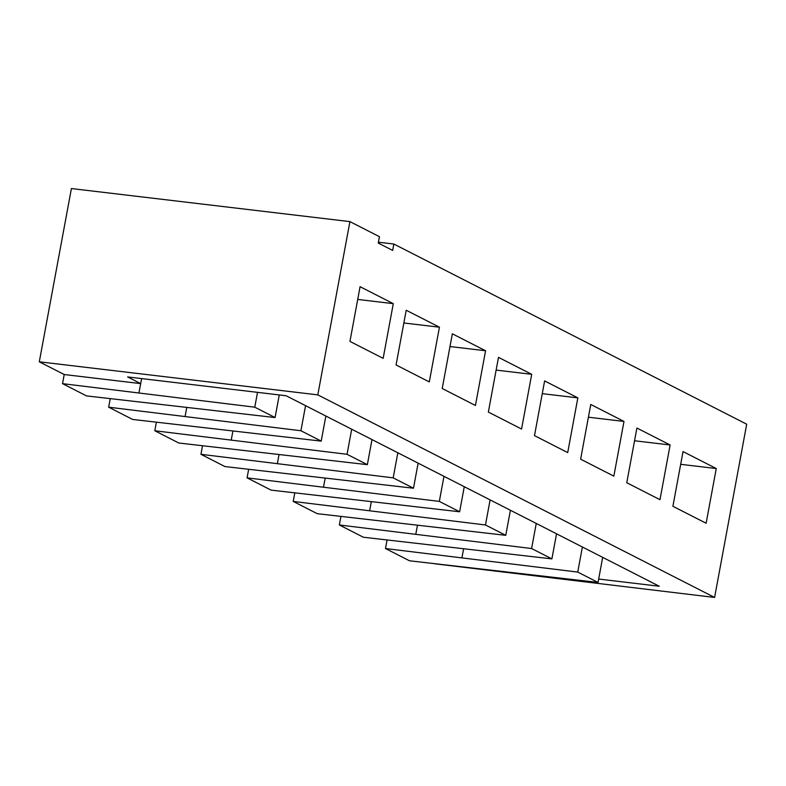 <?xml version="1.0" encoding="UTF-8"?>
<svg xmlns="http://www.w3.org/2000/svg" width="786" height="786" viewBox="0 0 786 786"><rect width="100%" height="100%" fill="white"/><g stroke="black" fill="none" stroke-linecap="round" stroke-linejoin="round"><path stroke-width="1.18" d="M505.762 535.335L317.21 513.671L293.217 501.429L485.463 524.969L505.762 535.335L510.409 510.252M490.11 499.886L485.463 524.969M371.287 501.861L369.685 510.497M551.9 558.885L363.348 537.231L339.356 524.979L531.601 548.53L551.9 558.885L556.547 533.812M536.248 523.447L531.601 548.53M417.425 525.421L415.823 534.058M577.739 572.08L598.038 582.446L409.486 560.782L385.494 548.54L577.739 572.08L582.387 546.997M602.685 557.362L598.038 582.446M463.563 548.972L461.962 557.618M459.623 511.774L271.072 490.12L247.079 477.868L439.325 501.409L459.623 511.774L464.271 486.701M443.972 476.336L439.325 501.409M325.149 478.301L323.547 486.947M248.651 469.38L247.079 477.868M294.789 492.93L293.217 501.429M340.928 516.49L339.356 524.979M387.066 540.041L385.494 548.54M317.799 394.867L349.917 221.613L379.442 236.684L378.262 243.071L392.656 250.42L393.835 244.033L746.7 424.194L714.592 597.448L317.799 394.867L39.3 361.806L64.216 374.529L140.684 383.607L127.617 376.926L286.133 395.751L659.238 586.238L598.667 579.046M434.953 563.808L714.592 597.448M683.044 451.577L672.895 506.292L706.123 523.25L716.262 468.544L683.044 451.577M680.676 464.32L716.262 468.544M636.906 428.026L626.766 482.742L659.985 499.7L670.124 444.984L636.906 428.026M634.538 440.759L670.124 444.984M590.767 404.466L580.628 459.181L613.846 476.139L623.986 421.434L590.767 404.466M588.4 417.209L623.986 421.434M544.629 380.915L534.49 435.621L567.708 452.589L577.848 397.873L544.629 380.915M542.261 393.648L577.848 397.873M360.076 286.694L349.937 341.399L383.155 358.357L393.295 303.651L360.076 286.694M406.215 310.244L396.075 364.959L429.294 381.917L439.433 327.202L406.215 310.244M452.353 333.804L442.213 388.51L475.432 405.478L485.571 350.762L452.353 333.804M498.491 357.355L488.352 412.07L521.57 429.028L531.709 374.313L498.491 357.355M224.934 466.56L200.941 454.308L393.187 477.859L413.485 488.224L224.934 466.56M202.513 445.819L200.941 454.308M178.795 443.009L154.803 430.757L347.048 454.298L367.347 464.664L178.795 443.009M156.375 422.269L154.803 430.757M132.657 419.449L108.665 407.197L300.91 430.748L321.209 441.113L132.657 419.449M110.237 398.708L108.665 407.197M86.519 395.898L62.526 383.647L254.772 407.187L275.071 417.553L86.519 395.898M64.216 374.529L62.526 383.647M39.3 361.806L71.408 188.552L349.917 221.613M378.42 242.206L393.835 244.033M357.709 299.427L393.295 303.651M403.847 322.977L439.433 327.202M449.985 346.538L485.571 350.762M496.123 370.098L531.709 374.313M418.132 463.141L413.485 488.224M397.834 452.775L393.187 477.859M279.01 454.75L277.409 463.386M371.994 439.58L367.347 464.664M351.696 429.225L347.048 454.298M232.872 431.19L231.271 439.836M325.856 416.03L321.209 441.113M305.558 405.664L300.91 430.748M186.734 407.639L185.132 416.275M279.266 394.936L275.071 417.553M257.523 392.352L254.772 407.187M141.608 378.597L138.994 392.725"/></g></svg>
